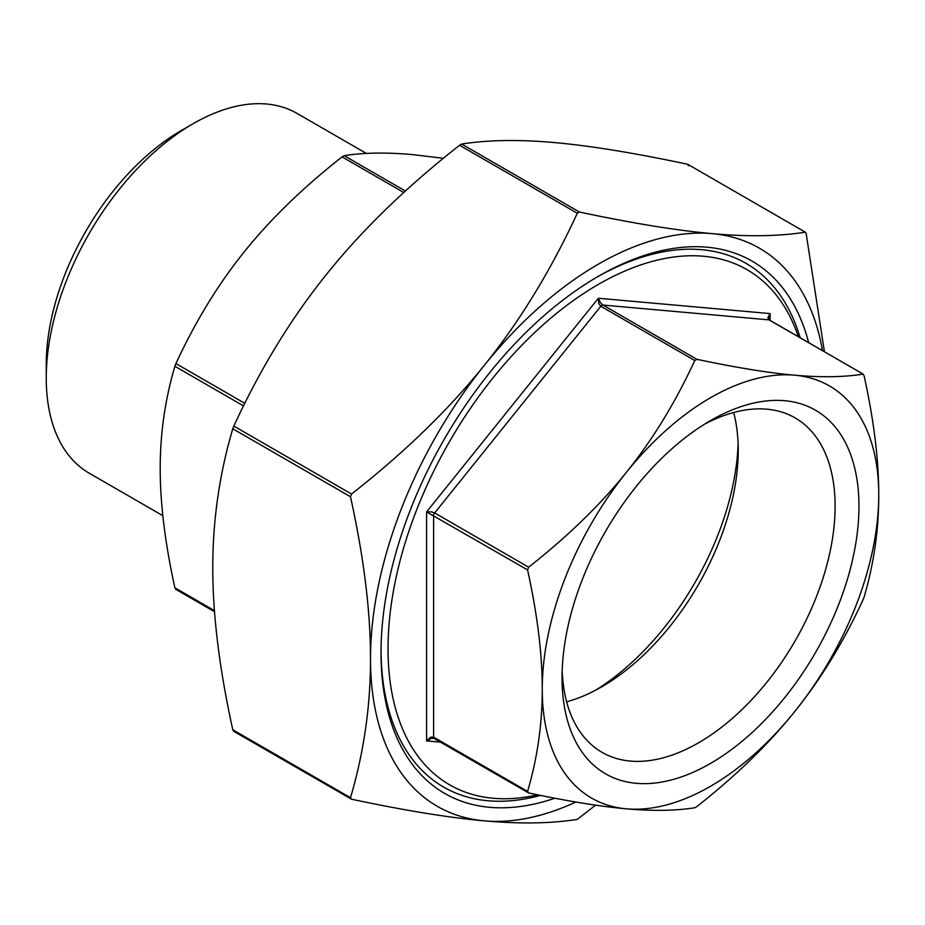 <?xml version="1.0" encoding="UTF-8"?>
<svg xmlns="http://www.w3.org/2000/svg" width="925" height="925" viewBox="0 0 925 925"><rect width="100%" height="100%" fill="white"/><g stroke="black" fill="none" stroke-linecap="round" stroke-linejoin="round"><path stroke-width="1.39" d="M595.573 805.143L577.293 819.388C550.861 823.562 519.908 824.048 484.422 820.857A322.201 186.029 120 0 0 575.87 802.021M822.475 350.61A322.201 186.029 120 0 0 712.262 233.643A322.201 186.029 120 0 0 484.422 365.19A322.201 186.029 120 0 0 370.509 658.785C370.555 611.564 363.883 557.544 350.506 496.76L351.558 494.042C404.745 452.256 449.03 409.301 484.422 365.19C519.908 321.125 550.861 270.47 577.293 213.236L579.397 212.022C632.573 223.295 676.857 230.51 712.262 233.643C747.747 236.835 778.7 236.349 805.12 232.187L806.172 233.678L824.429 351.743M688.443 165.714L687.391 164.211C634.215 152.937 589.919 145.722 554.526 142.589C519.041 139.398 488.088 139.883 461.667 144.046L459.563 145.26C406.376 187.058 362.091 230.001 326.698 274.124C291.213 318.188 260.249 368.832 233.828 426.078L232.776 428.784C219.398 474.132 212.738 520.44 212.773 567.719C212.738 614.952 219.398 668.96 232.776 729.756L233.828 731.259M687.946 164.419L805.432 232.244L687.946 164.419M351.558 799.223L350.506 797.732C363.883 752.383 370.555 706.064 370.509 658.785A322.201 186.029 120 0 0 484.422 820.857C449.03 817.712 404.745 810.508 351.558 799.223L233.516 731.189M528.637 792.933L527.585 791.43C537.39 758.095 542.281 723.997 542.258 689.148C542.281 654.322 537.39 614.582 527.585 569.904L528.637 567.198C567.696 536.465 600.279 504.842 626.387 472.328C652.53 439.849 675.331 402.572 694.779 360.519L696.883 359.305C735.942 367.583 768.525 372.879 794.633 375.192C820.776 377.539 843.577 377.192 863.025 374.139L864.077 375.631C873.882 420.308 878.773 460.049 878.75 494.875A237.933 137.374 120 0 0 794.633 375.192A237.933 137.374 120 0 0 626.387 472.328A237.933 137.374 120 0 0 542.258 689.148A237.933 137.374 120 0 0 626.387 808.82A237.933 137.374 120 0 0 794.633 711.683C768.525 744.209 735.942 775.821 696.883 806.554L694.779 807.768C675.331 810.82 652.53 811.167 626.387 808.82C600.279 806.507 567.696 801.212 528.637 792.933L434.218 738.532A2.972 1.723 120 0 1 433.605 737.167L430.645 737.167L426.587 740.913L431.466 738.335L434.033 738.404M863.025 599.874C843.577 641.927 820.776 679.204 794.633 711.683A237.933 137.374 120 0 0 878.75 494.875C878.773 529.724 873.882 563.822 864.077 597.157L863.025 599.874M768.675 318.859L770.097 313.587L767.854 317.691L769.045 319.877A2.972 1.723 -60 0 1 769.473 320.015A2.972 1.723 -60 0 1 769.808 320.328M696.883 359.305L602.892 305.042L769.045 319.877L863.337 374.209L769.473 320.015L768.64 318.258M528.637 567.198L434.658 512.936L600.799 306.256A2.972 1.723 120 0 1 602.892 305.042L600.487 302.741L598.336 298.255L598.833 303.689L600.799 306.256L694.779 360.519M527.585 791.43L433.605 737.167L433.605 515.653A2.972 1.723 120 0 1 434.658 512.936L431.466 511.895L426.587 511.907L527.585 569.904M443.387 158.291L412.573 154.614C386.419 152.267 363.618 152.613 344.181 155.666L342.077 156.88C303.007 187.613 270.424 219.237 244.327 251.75C218.173 284.241 195.372 321.507 175.935 363.571L174.883 366.277C165.066 399.623 160.175 433.709 160.198 468.57C160.175 503.385 165.066 543.125 174.883 587.803L175.935 589.294M798.333 336.677A297.422 171.715 120 0 0 565.418 306.418A297.422 171.715 120 0 0 388.038 648.668A297.422 171.715 120 0 0 537.656 794.795M193.152 123.696L181.231 130.575A190.897 110.214 120 0 0 46.25 364.369L46.25 378.128A207.743 119.938 -60 0 1 193.152 123.696A207.743 119.938 -60 0 1 297.017 113.405L366.381 153.446M704.422 424.251A193.082 111.474 -60 0 1 795.13 417.915A193.082 111.474 -60 0 1 835.113 506.299A193.082 111.474 -60 0 1 750.834 700.618A193.082 111.474 -60 0 1 602.048 752.349A193.082 111.474 -60 0 1 562.18 670.613M858.955 506.299A209.94 121.21 120 0 0 710.504 420.597A209.94 121.21 120 0 0 562.053 677.713A209.94 121.21 120 0 0 710.504 763.426A209.94 121.21 120 0 0 858.955 506.299M566.632 701.798A193.082 111.474 120 0 0 601.701 686.847A193.082 111.474 120 0 0 738.231 450.359A193.082 111.474 120 0 0 733.652 412.515M162.846 515.699L89.274 473.23A207.743 119.938 -60 0 1 46.25 378.128M596.579 277.338A302.371 174.582 -60 0 1 800.137 337.717M540.512 795.384A302.371 174.582 -60 0 1 381.031 650.68M554.873 798.217A307.331 177.438 -60 0 1 381.019 652.715A307.331 177.438 -60 0 1 598.336 276.321A307.331 177.438 -60 0 1 808.658 342.632M738.104 443.78A209.732 121.082 -60 0 1 595.943 690.027M579.397 212.022L461.667 144.046M459.563 145.26L577.293 213.236M351.558 494.042L233.828 426.078M232.776 428.784L350.506 496.76M350.506 797.732L232.776 729.756M770.097 320.374L770.097 313.587L598.336 298.255L426.587 511.907L426.587 740.913L440.485 742.151M342.077 156.88L403.797 192.527M405.428 191.036L344.181 155.666M174.883 366.277L243.518 405.902M244.801 403.335L175.935 363.571M214.438 610.639L174.883 587.803M433.258 738.243L434.218 738.532M214.519 611.691L175.611 589.237"/></g></svg>
